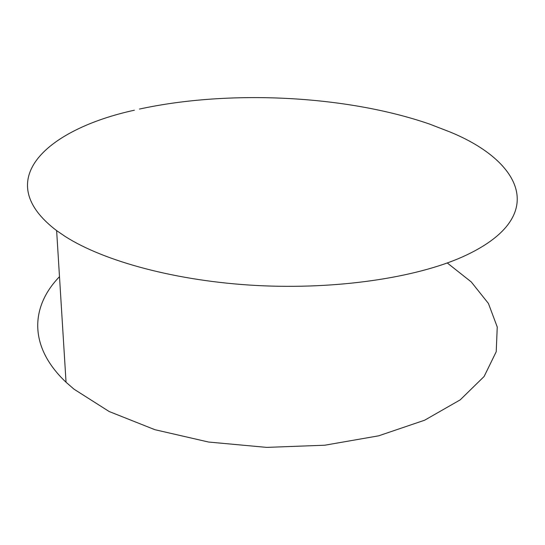 <?xml version="1.0" encoding="UTF-8"?>
<svg xmlns="http://www.w3.org/2000/svg" width="545" height="545" viewBox="0 0 545 545"><rect width="100%" height="100%" fill="white"/><g stroke="black" fill="none" stroke-linecap="round" stroke-linejoin="round"><path stroke-width="0.82" d="M139.472 109.061C229.193 89.543 345.986 95.225 429.501 124.049L449.502 131.781C521.579 160.918 551.009 217.08 462.46 256.899C415.556 277.793 336.592 289.729 256.634 285.491C176.669 281.213 103.966 261.334 65.032 236.367L56.632 230.624C-10.498 179.673 48.028 128.981 134.356 110.213M447.275 262.969L471.262 281.935L488.429 303.463L497.244 327.007L496.223 351.723L484.117 376.486L460.205 399.867L424.623 420.215L378.639 435.83L324.779 445.217L266.668 447.384L208.606 442.043L154.889 429.692L109.17 411.523L73.97 389.157L66.047 382.243C27.693 346.034 31.126 305.847 59.494 276.697M56.632 230.624L66.047 382.243"/></g></svg>
